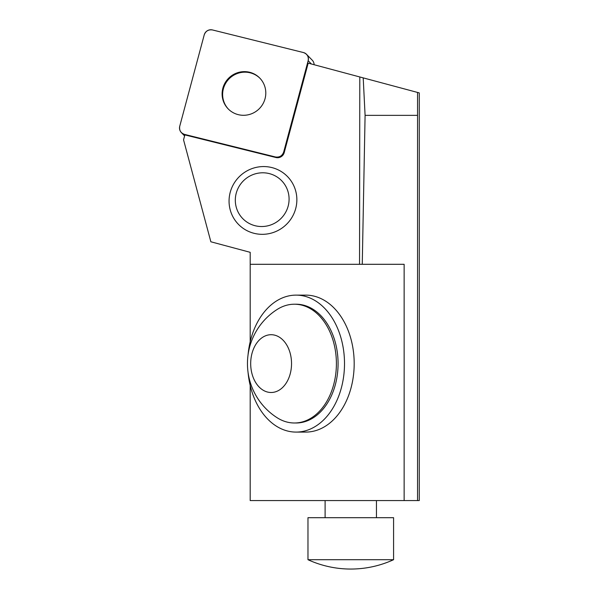 <?xml version="1.0" encoding="UTF-8"?>
<svg xmlns="http://www.w3.org/2000/svg" width="599" height="599" viewBox="0 0 599 599"><rect width="100%" height="100%" fill="white"/><g stroke="black" fill="none" stroke-linecap="round" stroke-linejoin="round"><path stroke-width="0.9" d="M359.542 264.301L359.797 76.964L308.186 63.135L284.211 152.603A6.791 6.656 135.8 0 1 275.967 157.522L185.016 134.932A6.791 6.656 135.8 0 1 184.874 134.895L183.549 139.837L210.863 241.779L250.195 252.321L250.195 264.301L404.138 264.301L404.138 500.569L250.195 500.569L250.195 385.486M250.195 264.301L250.195 341.722M248.061 372.421A68.481 48.422 -90 0 0 296.078 432.089L305.767 432.089A68.481 48.422 -90 0 0 354.189 363.6A68.481 48.422 -90 0 0 305.767 295.12L296.078 295.12A68.481 48.422 -90 0 0 248.061 354.788M359.797 76.964L419.263 92.897L419.263 500.569L404.138 500.569M362.26 264.301L365.091 115.36L417.548 115.36L417.548 500.569M417.548 115.36L417.548 92.441M363.204 77.877L365.091 115.36M268.734 233.707A34.24 33.544 135.8 0 1 231.139 189.411A34.24 33.544 135.8 0 1 289.003 178.217A34.24 33.544 135.8 0 1 268.734 233.707M266.78 226.04A27.157 26.603 135.8 0 1 236.964 190.909A27.157 26.603 135.8 0 1 282.855 182.036A27.157 26.603 135.8 0 1 266.78 226.04M296.078 432.089A68.481 48.422 -90 0 0 344.507 363.6A68.481 48.422 -90 0 0 296.078 295.12M294.401 304.217L296.078 304.217A59.383 41.99 90 0 1 338.076 363.6A59.383 41.99 90 0 1 296.078 422.991L294.401 422.991A59.383 41.99 90 0 1 277.157 417.75A64.205 64.205 0 0 1 277.157 309.458A59.383 41.99 90 0 1 294.401 304.217A59.383 41.99 90 0 1 336.398 363.6A59.383 41.99 90 0 1 294.401 422.991M271.115 392.495A28.894 20.426 90 0 1 253.422 349.157A28.894 20.426 90 0 1 288.8 349.157A28.894 20.426 90 0 1 271.115 392.495M307.976 559.706L393.58 559.706C379.983 565.898 365.712 569.013 350.774 569.05A102.721 102.721 0 0 1 307.976 559.706L307.976 517.686L393.58 517.686L393.58 559.706M325.1 517.686L325.1 500.569M228.399 109.115A22.066 21.616 135.8 0 1 224.475 85.642A22.066 21.616 135.8 0 1 244.482 72.172A22.066 21.616 135.8 0 1 260.033 78.349M306.538 54.329A6.791 6.656 -44.2 0 0 303.416 52.54L212.473 29.95A6.791 6.656 -44.2 0 0 204.229 34.862L179.737 126.247A6.791 6.656 -44.2 0 0 184.485 134.386L275.435 156.975A6.791 6.656 -44.2 0 0 283.679 152.064L308.163 60.679A6.791 6.656 -44.2 0 0 306.538 54.329L312.259 60.207A6.791 6.656 135.8 0 1 314.116 64.722M233.048 74.77A22.066 21.616 -44.2 0 0 228.137 108.846A22.066 21.616 -44.2 0 0 259.023 108.958A22.066 21.616 -44.2 0 0 259.771 78.08A22.066 21.616 -44.2 0 0 233.048 74.77M179.745 126.217C179.086 130.282 180.673 133.008 184.514 134.393L275.413 156.968C279.463 157.552 282.226 155.905 283.686 152.041L308.163 60.709C308.822 56.643 307.235 53.917 303.394 52.532L212.495 29.957C208.445 29.381 205.682 31.021 204.222 34.892L179.745 126.217M283.679 152.064L284.211 152.603M311.39 63.996L308.163 60.679M275.967 157.522L275.435 156.975M184.485 134.386L185.016 134.932M376.457 517.686L376.457 500.569M184.597 135.921L181.362 132.596"/></g></svg>
